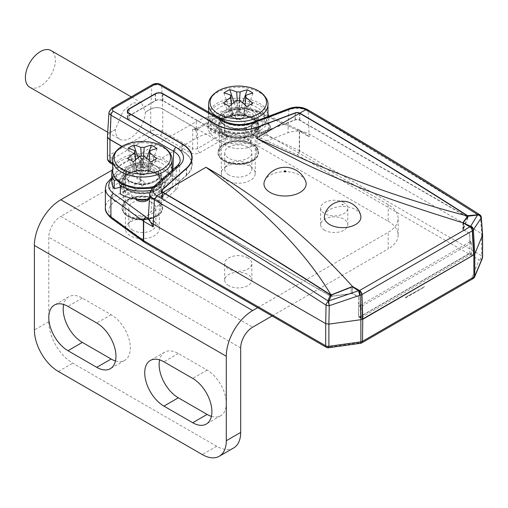 <?xml version="1.0" encoding="UTF-8"?>
<svg xmlns="http://www.w3.org/2000/svg" width="508" height="508" viewBox="0 0 508 508"><rect width="100%" height="100%" fill="white"/><g stroke="black" fill="none" stroke-linecap="round" stroke-linejoin="round"><path stroke-width="0.38" stroke-dasharray="2.54 1.91" d="M343.827 202.533A13.57 7.836 0 0 0 329.038 200.838A13.57 7.836 0 0 0 320.662 208.07A13.57 7.836 0 0 0 324.637 213.614A13.57 7.836 0 0 0 339.427 215.309A13.57 7.836 0 0 0 347.802 208.07A13.57 7.836 0 0 0 343.827 202.533M324.637 230.232A13.57 7.836 180 0 1 320.662 224.695A13.57 7.836 180 0 1 329.038 217.456A13.57 7.836 180 0 1 343.827 219.151A13.57 7.836 180 0 1 347.802 224.695A13.57 7.836 180 0 1 339.427 231.927A13.57 7.836 180 0 1 324.637 230.232M247.879 257.931A13.57 7.836 0 0 0 233.089 256.229A13.57 7.836 0 0 0 224.714 263.468A13.57 7.836 0 0 0 228.689 269.005A13.57 7.836 0 0 0 243.478 270.707A13.57 7.836 0 0 0 251.854 263.468A13.57 7.836 0 0 0 247.879 257.931M228.689 285.629A13.57 7.836 180 0 1 224.714 280.086A13.57 7.836 180 0 1 233.089 272.847A13.57 7.836 180 0 1 247.879 274.549A13.57 7.836 180 0 1 251.854 280.086A13.57 7.836 180 0 1 243.478 287.325A13.57 7.836 180 0 1 228.689 285.629M247.879 147.136A13.57 7.836 0 0 0 233.089 145.44A13.57 7.836 0 0 0 224.714 152.679A13.57 7.836 0 0 0 228.689 158.217A13.57 7.836 0 0 0 243.478 159.918A13.57 7.836 0 0 0 251.854 152.679A13.57 7.836 0 0 0 247.879 147.136M228.689 174.835A13.57 7.836 180 0 1 224.714 169.297A13.57 7.836 180 0 1 233.089 162.058A13.57 7.836 180 0 1 247.879 163.76A13.57 7.836 180 0 1 251.854 169.297A13.57 7.836 180 0 1 243.478 176.536A13.57 7.836 180 0 1 228.689 174.835M151.93 202.533A13.57 7.836 0 0 0 137.141 200.838A13.57 7.836 0 0 0 128.765 208.07A13.57 7.836 0 0 0 132.74 213.614A13.57 7.836 0 0 0 147.53 215.309A13.57 7.836 0 0 0 155.905 208.07A13.57 7.836 0 0 0 151.93 202.533M132.74 230.232A13.57 7.836 180 0 1 128.765 224.695A13.57 7.836 180 0 1 137.141 217.456A13.57 7.836 180 0 1 151.93 219.151A13.57 7.836 180 0 1 155.905 224.695A13.57 7.836 180 0 1 147.53 231.927A13.57 7.836 180 0 1 132.74 230.232M257.683 307.664L388.201 232.308A33.922 19.583 0 0 0 398.139 218.459A33.922 19.583 0 0 0 388.201 204.61L244.278 121.52A33.922 19.583 0 0 0 196.31 121.52L112.414 169.951M196.31 121.52L196.31 138.138L60.782 216.383L252.679 327.171M196.31 138.138A33.922 19.583 180 0 1 244.278 138.138L244.278 121.52M388.201 204.61L388.201 221.228L244.278 138.138M388.201 221.228A33.922 19.583 180 0 1 398.139 235.077A33.922 19.583 180 0 1 388.201 248.926L388.201 232.308M272.072 315.976L388.201 248.926M233.655 447.954A33.922 19.583 60 0 1 216.694 446.272L72.777 363.182A33.922 19.583 60 0 1 48.787 321.634L48.787 237.153A16.961 9.792 -60 0 1 60.782 216.383M115.462 360.947A27.14 15.665 -120 0 0 124.72 360.369A27.14 15.665 -120 0 0 128.88 338.626A27.14 15.665 -120 0 0 111.15 314.712L82.372 298.088A27.14 15.665 -120 0 0 68.802 296.748A27.14 15.665 -120 0 0 63.671 304.476M211.411 416.344A27.14 15.665 -120 0 0 220.669 415.766A27.14 15.665 -120 0 0 224.828 394.017A27.14 15.665 -120 0 0 207.099 370.103L178.314 353.485A27.14 15.665 -120 0 0 164.751 352.139A27.14 15.665 -120 0 0 159.62 359.874M116.427 179.883L125.197 177.705A18.656 10.77 0 0 1 123.679 173.45A18.656 10.77 0 0 1 142.335 162.681A18.656 10.77 0 0 1 160.992 173.45A18.656 10.77 0 0 1 149.32 183.439A18.656 10.77 0 0 1 128.905 180.931A18.656 10.77 0 0 0 155.289 181.204A18.656 10.77 0 0 0 155.766 165.976A18.656 10.77 0 0 0 129.388 165.697A18.656 10.77 0 0 0 128.905 180.931L122.403 184.55M150.533 190.43A30.531 17.628 0 0 0 172.866 173.45A30.531 17.628 0 0 0 172.326 170.148M172.021 169.323A30.531 17.628 0 0 0 142.335 155.823A30.531 17.628 0 0 0 112.655 169.323M147.091 199.174A6.782 3.918 0 0 0 147.136 199.149A6.782 3.918 0 0 0 147.568 198.869L160.001 190.176L160.001 191.56L149.473 198.926A30.531 17.628 0 0 0 172.866 181.762A30.531 17.628 0 0 0 142.335 164.135A30.531 17.628 0 0 0 111.804 181.762M128.905 180.931L128.905 189.236L120.358 193.999M128.905 189.236A18.656 10.77 0 0 0 149.32 191.751A18.656 10.77 0 0 0 160.992 181.762A18.656 10.77 0 0 0 142.335 170.986A18.656 10.77 0 0 0 123.679 181.762A18.656 10.77 0 0 0 125.197 186.017L125.197 177.705M120.358 187.217L125.197 186.017M234.067 102.4L237.16 111.525L235.42 112.497A6.032 3.48 0 0 0 234.086 113.068A6.032 3.48 0 0 0 233.064 113.824A6.032 3.48 0 0 0 232.264 115.36L231.324 114.795L233.064 113.824L234.055 112.617L235.42 112.497A6.032 3.48 0 0 1 238.106 112.084L237.274 100.736M246.831 106.566L239.408 119.602L241.148 118.624A6.032 3.48 0 0 0 242.487 118.059A6.032 3.48 0 0 0 243.503 117.304A6.032 3.48 0 0 0 244.304 115.767A6.032 3.48 0 0 0 244.31 115.735A6.032 3.48 0 0 0 244.31 115.462A6.032 3.48 0 0 0 243.592 113.913A6.032 3.48 0 0 0 241.3 112.547A6.032 3.48 0 0 0 238.639 112.09A6.032 3.48 0 0 0 238.106 112.084L237.16 111.525M226.466 166.427A16.961 9.792 0 0 0 221.323 173.45A16.961 9.792 0 0 0 231.68 182.474A16.961 9.792 0 0 0 250.101 180.473A16.961 9.792 0 0 0 255.245 173.45A16.961 9.792 0 0 0 244.888 164.433A16.961 9.792 0 0 0 226.466 166.427M236.455 100.648L237.928 119.037L236.957 119.583L229.318 106.42M252.927 93.18L245.281 114.916L244.31 115.462L245.11 104.953M223.647 103.048L231.286 116.211L232.258 115.665L231.343 104.61M239.497 100.717L238.639 112.09L239.611 111.544L242.672 102.838M231.286 116.211L236.957 119.583M245.281 114.916L239.611 111.544M245.167 105.01L244.304 115.767L245.243 116.326L241.148 118.624A6.032 3.48 0 0 1 238.462 119.043L239.897 100.673M239.408 119.602L238.462 119.043A6.032 3.48 0 0 1 237.928 119.037A6.032 3.48 0 0 1 235.268 118.58A6.032 3.48 0 0 1 232.975 117.215A6.032 3.48 0 0 1 232.258 115.665A6.032 3.48 0 0 1 232.264 115.36L231.47 104.508M223.901 92.939L231.324 114.795M252.666 103.289L245.243 116.326M267.97 113.932A30.531 17.628 0 0 0 234.683 100.552A30.531 17.628 0 0 0 207.753 118.053A30.531 17.628 0 0 0 250.45 134.22L245.72 127.933A18.656 10.77 0 0 1 219.627 118.053A18.656 10.77 0 0 1 238.284 107.283A18.656 10.77 0 0 1 256.94 118.053A18.656 10.77 0 0 1 251.282 125.781A18.656 10.77 0 0 0 251.67 110.553A18.656 10.77 0 0 0 225.285 110.331A18.656 10.77 0 0 0 224.898 125.559A18.656 10.77 0 0 0 251.282 125.781L259.556 130.702A30.531 17.628 0 0 0 268.815 118.053A30.531 17.628 0 0 0 268.662 116.281M251.282 125.781L251.282 134.093L259.556 139.008A30.531 17.628 0 0 0 268.815 126.365A30.531 17.628 0 0 0 238.284 108.737A30.531 17.628 0 0 0 207.753 126.365A30.531 17.628 0 0 0 250.45 142.532L245.72 136.246L245.72 127.933M251.282 134.093A18.656 10.77 0 0 0 256.94 126.365A18.656 10.77 0 0 0 238.284 115.595A18.656 10.77 0 0 0 219.627 126.365A18.656 10.77 0 0 0 245.72 136.246M259.556 130.702L259.556 139.008M250.45 142.532L250.45 134.22M157.01 148.609L149.339 170.326L147.657 169.316A6.032 3.48 0 0 0 146.679 168.542A6.032 3.48 0 0 0 145.371 167.951A6.032 3.48 0 0 0 142.71 167.481L143.688 166.941L145.371 167.951L146.704 168.091L147.657 169.316A6.032 3.48 0 0 1 148.361 170.866L149.162 160.407M127.667 158.413L135.338 171.59L137.02 172.599A6.032 3.48 0 0 0 137.998 173.374A6.032 3.48 0 0 0 139.3 173.965A6.032 3.48 0 0 0 141.961 174.434A6.032 3.48 0 0 0 142.494 174.441A6.032 3.48 0 0 0 145.18 174.028A6.032 3.48 0 0 0 147.549 172.707A6.032 3.48 0 0 0 148.355 171.177A6.032 3.48 0 0 0 148.361 171.132A6.032 3.48 0 0 0 148.361 170.866L149.339 170.326M154.546 222.047A16.961 9.792 0 0 0 135.985 219.767A16.961 9.792 0 0 0 125.374 228.848A16.961 9.792 0 0 0 130.131 235.642A16.961 9.792 0 0 0 148.685 237.928A16.961 9.792 0 0 0 159.296 228.848A16.961 9.792 0 0 0 154.546 222.047M135.522 159.855L136.315 170.739L135.382 170.18L127.984 148.304M150.832 161.982L143.434 175L142.494 174.441L143.923 156.077M138.138 157.747L141.237 166.916L142.177 167.475L141.351 156.134M149.212 160.452L148.355 171.177L149.295 171.736L156.693 158.718M141.237 166.916L135.382 170.18M143.434 175L149.295 171.736M140.481 156.039L141.961 174.434L140.989 174.974L137.02 172.599A6.032 3.48 0 0 1 136.309 171.05L135.388 159.963M135.338 171.59L136.309 171.05A6.032 3.48 0 0 1 136.315 170.739A6.032 3.48 0 0 1 137.128 169.208A6.032 3.48 0 0 1 139.497 167.888A6.032 3.48 0 0 1 142.177 167.475A6.032 3.48 0 0 1 142.71 167.481L143.573 156.108M146.742 158.293L143.688 166.941M133.318 161.798L140.989 174.974M362.775 318.999L359.061 316.859L361.525 316.471L361.112 316.23L469.887 253.435L473.354 255.156L469.887 253.155L360.87 316.37L358.546 316.833L358.546 305.479L360.115 306.381L358.546 303.93L358.546 297.174L352.4 293.618L352.4 286.785M358.546 316.833L362.775 319.278M469.887 253.435L469.887 241.802L470.935 242.405L469.887 240.76L469.887 233.489L463.22 229.641L468.09 217.214L299.841 120.078A3.734 2.153 0 0 0 295.161 119.799L258.166 133.763A33.585 19.387 180 0 1 216.04 131.248L162.966 100.603A5.429 3.131 0 0 0 155.289 100.603L128.905 115.837A5.429 3.131 0 0 0 127.311 118.053A5.429 3.131 0 0 0 128.905 120.269L181.978 150.914A33.585 19.387 180 0 1 191.814 164.624A33.585 19.387 180 0 1 186.341 175.235L162.147 196.59A3.734 2.153 0 0 0 161.544 197.771A3.734 2.153 0 0 0 162.636 199.295L330.879 296.431L352.4 293.618M351.225 293.776L351.225 287.249L351.225 293.776M330.879 296.431L330.879 295.173M358.546 297.174L358.788 303.651L360.496 306.33L360.115 306.381M129.146 113.487L129.146 120.136L182.22 150.774A33.922 19.583 0 0 1 192.151 164.624A33.922 19.583 0 0 1 186.62 175.343L162.433 196.698A3.391 1.956 180 0 0 161.881 197.771A3.391 1.956 180 0 0 162.871 199.155L330.987 296.215L352.508 293.408L358.788 297.034M129.146 120.136A5.086 2.94 180 0 1 127.654 118.053A5.086 2.94 180 0 1 129.146 115.976L155.531 100.743A5.086 2.94 180 0 1 162.725 100.743L215.798 131.388A33.922 19.583 0 0 0 258.35 133.928L295.345 119.964A3.391 1.956 180 0 1 299.599 120.218L467.716 217.278L462.845 229.699L469.887 233.489M463.48 228.962L463.486 222.434L463.48 228.962M469.887 241.802L360.87 305.016L358.546 305.479M358.788 305.34L358.788 316.7M470.935 242.405L471.386 242.945L361.048 306.648L360.496 306.33M119.742 139.186A21.203 12.243 -60 0 0 136.049 133.534A21.203 12.243 -60 0 0 145.332 112.243L141.497 102.787L132.963 103.029L122.968 111.239L115.354 129.553A21.203 12.243 -60 0 0 119.742 139.186L107.709 132.239M29.794 87.255A21.203 12.243 120 0 0 46.126 81.572A21.203 12.243 120 0 0 55.385 60.236A21.203 12.243 120 0 0 50.99 50.533M268.402 129.134A6.782 3.918 0 0 0 270.389 126.365A6.782 3.918 0 0 0 267.919 123.342L252.857 116.167A22.898 13.221 0 0 0 222.091 117.018L210.699 123.596A6.782 3.918 0 0 0 208.712 126.365A6.782 3.918 0 0 0 210.699 129.134L222.091 135.712A22.898 13.221 0 0 0 252.857 136.563L267.919 129.388A6.782 3.918 0 0 0 268.402 129.134M268.402 130.518A6.782 3.918 0 0 0 270.389 127.749A6.782 3.918 0 0 0 267.919 124.727L252.857 117.551A22.898 13.221 0 0 0 222.091 118.402L210.699 124.981A6.782 3.918 0 0 0 208.712 127.749A6.782 3.918 0 0 0 210.699 130.518L222.091 137.096A22.898 13.221 0 0 0 252.857 137.947L267.919 130.772A6.782 3.918 0 0 0 268.402 130.518M223.895 144.094A20.352 11.754 180 0 1 246.075 141.542A20.352 11.754 180 0 1 258.636 152.4A20.352 11.754 180 0 1 252.679 160.712A20.352 11.754 180 0 1 230.499 163.259A20.352 11.754 180 0 1 217.932 152.4A20.352 11.754 180 0 1 223.895 144.094M252.679 160.985A20.352 11.754 0 0 0 258.636 152.679A20.352 11.754 0 0 0 246.075 141.821A20.352 11.754 0 0 0 223.895 144.367A20.352 11.754 0 0 0 217.932 152.679A20.352 11.754 0 0 0 230.499 163.532A20.352 11.754 0 0 0 252.679 160.985M127.946 199.485A20.352 11.754 180 0 1 150.127 196.939A20.352 11.754 180 0 1 162.687 207.797A20.352 11.754 180 0 1 156.731 216.103A20.352 11.754 180 0 1 134.55 218.65A20.352 11.754 180 0 1 121.983 207.797A20.352 11.754 180 0 1 127.946 199.485M156.731 216.383A20.352 11.754 0 0 0 162.687 208.07A20.352 11.754 0 0 0 150.127 197.218A20.352 11.754 0 0 0 127.946 199.765A20.352 11.754 0 0 0 121.983 208.07A20.352 11.754 0 0 0 134.55 218.929A20.352 11.754 0 0 0 156.731 216.383M264.541 181A21.095 12.179 180 0 1 270.142 175.228A21.095 12.179 180 0 1 290.792 172.117A21.095 12.179 180 0 1 305.575 181M324.485 215.716A18.294 10.56 180 0 1 329.692 209.607A18.294 10.56 180 0 1 348.526 207.074A18.294 10.56 180 0 1 360.769 215.716M252.679 134.677A20.352 11.754 0 0 0 258.636 126.365A20.352 11.754 0 0 0 246.075 115.507A20.352 11.754 0 0 0 223.895 118.053A20.352 11.754 0 0 0 217.932 126.365A20.352 11.754 0 0 0 230.499 137.224A20.352 11.754 0 0 0 252.679 134.677M252.679 134.95A20.352 11.754 0 0 0 258.636 126.644A20.352 11.754 0 0 0 246.075 115.786A20.352 11.754 0 0 0 223.895 118.332A20.352 11.754 0 0 0 217.932 126.644A20.352 11.754 0 0 0 230.499 137.497A20.352 11.754 0 0 0 252.679 134.95M252.438 160.572A20.015 11.557 180 0 1 230.626 163.074A20.015 11.557 180 0 1 218.269 152.4A20.015 11.557 180 0 1 224.13 144.228A20.015 11.557 180 0 1 245.942 141.726A20.015 11.557 180 0 1 258.299 152.4A20.015 11.557 180 0 1 252.438 160.572M252.438 160.852A20.015 11.557 180 0 1 230.626 163.354A20.015 11.557 180 0 1 218.269 152.679A20.015 11.557 180 0 1 224.13 144.507A20.015 11.557 180 0 1 245.942 142.005A20.015 11.557 180 0 1 258.299 152.679A20.015 11.557 180 0 1 252.438 160.852M224.13 118.472A20.015 11.557 0 0 0 218.269 126.644A20.015 11.557 0 0 0 230.626 137.319A20.015 11.557 0 0 0 252.438 134.811A20.015 11.557 0 0 0 258.299 126.644A20.015 11.557 0 0 0 245.942 115.964A20.015 11.557 0 0 0 224.13 118.472M224.13 118.193A20.015 11.557 0 0 0 218.269 126.365A20.015 11.557 0 0 0 230.626 137.039A20.015 11.557 0 0 0 252.438 134.537A20.015 11.557 0 0 0 258.299 126.365A20.015 11.557 0 0 0 245.942 115.691A20.015 11.557 0 0 0 224.13 118.193M253.333 146.31A18.656 10.77 0 0 0 232.48 142.443A18.656 10.77 0 0 0 219.627 152.679A18.656 10.77 0 0 0 223.234 159.048A18.656 10.77 0 0 0 244.088 162.916A18.656 10.77 0 0 0 256.94 152.679A18.656 10.77 0 0 0 253.333 146.31M253.333 119.996A18.656 10.77 0 0 0 232.48 116.129A18.656 10.77 0 0 0 219.627 126.365A18.656 10.77 0 0 0 223.234 132.734A18.656 10.77 0 0 0 244.088 136.601A18.656 10.77 0 0 0 256.94 126.365A18.656 10.77 0 0 0 253.333 119.996M156.731 190.068A20.352 11.754 0 0 0 162.687 181.762A20.352 11.754 0 0 0 150.127 170.904A20.352 11.754 0 0 0 127.946 173.45A20.352 11.754 0 0 0 121.983 181.762A20.352 11.754 0 0 0 134.55 192.615A20.352 11.754 0 0 0 156.731 190.068M156.731 190.348A20.352 11.754 0 0 0 162.687 182.035A20.352 11.754 0 0 0 150.127 171.183A20.352 11.754 0 0 0 127.946 173.73A20.352 11.754 0 0 0 121.983 182.035A20.352 11.754 0 0 0 134.55 192.894A20.352 11.754 0 0 0 156.731 190.348M156.489 215.97A20.015 11.557 180 0 1 134.677 218.472A20.015 11.557 180 0 1 122.32 207.797A20.015 11.557 180 0 1 128.181 199.625A20.015 11.557 180 0 1 149.993 197.123A20.015 11.557 180 0 1 162.35 207.797A20.015 11.557 180 0 1 156.489 215.97M156.489 216.243A20.015 11.557 180 0 1 134.677 218.751A20.015 11.557 180 0 1 122.32 208.07A20.015 11.557 180 0 1 128.181 199.904A20.015 11.557 180 0 1 149.993 197.396A20.015 11.557 180 0 1 162.35 208.07A20.015 11.557 180 0 1 156.489 216.243M128.181 173.869A20.015 11.557 0 0 0 122.32 182.035A20.015 11.557 0 0 0 134.677 192.71A20.015 11.557 0 0 0 156.489 190.208A20.015 11.557 0 0 0 162.35 182.035A20.015 11.557 0 0 0 149.993 171.361A20.015 11.557 0 0 0 128.181 173.869M128.181 173.59A20.015 11.557 0 0 0 122.32 181.762A20.015 11.557 0 0 0 134.677 192.437A20.015 11.557 0 0 0 156.489 189.929A20.015 11.557 0 0 0 162.35 181.762A20.015 11.557 0 0 0 149.993 171.082A20.015 11.557 0 0 0 128.181 173.59M156.508 174.752A18.656 10.77 180 0 1 160.992 181.762A18.656 10.77 180 0 1 148.806 191.865A18.656 10.77 180 0 1 128.168 188.766A18.656 10.77 180 0 1 123.679 181.762A18.656 10.77 180 0 1 135.865 171.66A18.656 10.77 180 0 1 156.508 174.752M156.508 201.066A18.656 10.77 180 0 1 160.992 208.07A18.656 10.77 180 0 1 148.806 218.18A18.656 10.77 180 0 1 128.168 215.081A18.656 10.77 180 0 1 123.679 208.07A18.656 10.77 180 0 1 135.865 197.968A18.656 10.77 180 0 1 156.508 201.066M469.887 240.76L469.646 233.629M462.845 229.699L462.845 222.777M471.386 242.945L471.386 254.019L469.887 253.155L361.112 315.957L361.525 316.192L359.061 316.579L361.048 317.729L361.048 306.648M469.646 240.76L470.833 242.627M352.508 293.408L352.508 286.842M362.775 318.726L473.119 255.022M467.716 217.278L467.716 216.529M330.987 296.215L330.987 295.148M471.386 254.019L361.048 317.729M463.22 229.641L463.22 222.993M360.87 305.016L360.87 316.37M192.71 129.134L192.71 148.526L162.725 131.21L162.725 109.125L225.393 145.237A20.352 11.754 0 0 0 250.927 146.761L287.922 132.798A16.961 9.792 180 0 1 299.599 131.299A16.961 9.792 180 0 1 309.194 134.068L481.609 233.61L481.609 255.765L299.587 150.679L299.587 131.293L256.337 111.138A22.047 12.732 0 0 0 227.019 112.097L197.504 129.134L195.11 128.276L192.71 129.134A3.391 1.956 0 0 0 197.504 129.134A3.391 1.956 -120 0 0 195.809 128.969A3.391 1.956 -120 0 0 195.11 130.518L195.11 128.276M149.841 193.142A15.443 8.915 180 0 1 152.349 188.595L176.536 167.234L175.266 190.443A20.352 11.754 0 0 0 178.568 184.448A20.352 11.754 0 0 0 172.625 175.704L121.831 146.45M148.323 216.795A16.961 9.792 180 0 1 151.079 211.804L152.349 188.595A3.391 2.318 -131.4 0 1 152.94 187.268M175.266 190.443L151.079 211.804M160.001 191.56A22.898 13.221 0 0 0 165.233 183.147A22.898 13.221 0 0 0 158.528 173.799L147.136 167.221A6.782 3.918 0 0 0 137.541 167.221L126.143 173.799A22.898 13.221 0 0 0 119.437 183.147A22.898 13.221 0 0 0 124.676 191.56L135.153 198.895M142.335 158.744L139.935 162.369A3.391 1.956 0 0 0 140.932 160.985A3.391 1.956 0 0 0 139.935 159.601L142.335 158.744L142.335 160.985A3.391 1.956 60 0 1 143.04 159.436A3.391 1.956 60 0 1 144.736 159.601L115.221 176.638A22.047 12.732 0 0 0 111.804 179.191M309.194 136.836L304.451 132.95L299.599 131.299L309.194 136.836L308.121 110.998L478.13 214.655M482.505 235.452L481.609 233.61L480.352 216.078A3.391 2 175.9 0 1 481.343 217.361M121.958 146.38L140.113 156.934M478.987 215.208L480.352 216.078A3.391 1.841 -57.5 0 0 479.781 214.744M160.001 190.176A22.898 13.221 0 0 0 165.233 181.762A22.898 13.221 0 0 0 158.528 172.415L147.136 165.837A6.782 3.918 0 0 0 137.541 165.837L126.143 172.415A22.898 13.221 0 0 0 119.437 181.762A22.898 13.221 0 0 0 124.676 190.176L137.103 198.869A6.782 3.918 0 0 0 137.579 199.174M474.612 276.936A3.391 2.692 22.7 0 1 471.481 278.397L360.096 342.71L328.092 347.167L146.069 242.081L113.563 218.497A22.047 12.732 180 0 1 115.221 201.568L142.335 185.915A6.782 3.918 0 0 0 142.335 180.378L112.351 163.062A5.086 2.94 180 0 1 112.351 158.909L153.13 135.369A5.086 2.94 180 0 1 160.325 135.369L190.309 152.679A6.782 3.918 0 0 0 199.904 152.679L227.019 137.027A22.047 12.732 180 0 1 256.337 136.068L297.186 154.832L479.209 259.925L471.481 278.397A3.391 1.956 60 0 0 473.177 278.568M360.559 343.3A3.391 0.648 82.1 0 1 360.096 342.71A3.391 1.956 60 0 0 361.791 342.875M482.34 258.458A3.391 2.692 22.7 0 1 479.209 259.925A3.391 1.956 -60 0 0 481.609 255.765A3.391 1.956 0 0 1 482.6 257.15M328.555 347.758A3.391 0.648 82.1 0 1 328.092 347.167A3.391 1.956 120 0 1 326.396 347.339M142.335 160.985L139.935 162.369L139.935 181.762L112.827 197.415A25.444 14.688 0 0 0 105.372 207.797M195.11 130.518L224.619 113.481L224.619 132.867L197.504 148.526L197.504 129.134M468.09 217.214L468.09 215.957M360.629 304.876L360.629 316.23M424.313 286.728L405.124 297.567L424.618 286.906L424.313 286.493M405.428 297.98L424.618 286.906M240.684 347.948L48.787 237.153M48.787 321.634L34.398 329.946M216.694 446.272L202.305 454.584M58.382 371.488L72.777 363.182M207.099 370.103L192.71 378.416M178.314 353.485L163.925 361.798M111.15 314.712L96.761 323.018M82.372 298.088L67.977 306.4M256.603 128.943A26.289 15.176 180 0 1 219.424 128.632A26.289 15.176 180 0 1 219.97 107.169A26.289 15.176 180 0 1 257.143 107.48A26.289 15.176 180 0 1 256.603 128.943M267.97 115.284A29.68 17.139 0 0 0 249.841 99.504A29.68 17.139 0 0 0 217.602 102.991A29.68 17.139 0 0 0 208.604 115.284A29.68 17.139 0 0 0 226.727 131.07A29.68 17.139 0 0 0 258.966 127.578A29.68 17.139 0 0 0 267.881 116.573M226.466 112.414A16.961 9.792 180 0 1 244.888 110.42A16.961 9.792 180 0 1 255.245 119.444A16.961 9.792 180 0 1 250.101 126.467A16.961 9.792 180 0 1 231.68 128.46A16.961 9.792 180 0 1 221.323 119.444A16.961 9.792 180 0 1 226.466 112.414M267.97 104.489A29.68 17.139 0 0 0 249.841 88.703A29.68 17.139 0 0 0 217.602 92.196A29.68 17.139 0 0 0 208.604 104.489M123.412 183.985A26.289 15.176 180 0 1 124.085 162.528A26.289 15.176 180 0 1 161.258 162.916A26.289 15.176 180 0 1 160.585 184.379A26.289 15.176 180 0 1 123.412 183.985M153.829 186.48A29.68 17.139 0 0 0 172.021 170.682A29.68 17.139 0 0 0 163.703 158.788A29.68 17.139 0 0 0 131.229 154.788A29.68 17.139 0 0 0 112.655 170.682M154.546 168.04A16.961 9.792 180 0 1 159.296 174.835A16.961 9.792 180 0 1 148.685 183.915A16.961 9.792 180 0 1 130.131 181.635A16.961 9.792 180 0 1 125.374 174.835A16.961 9.792 180 0 1 135.985 165.754A16.961 9.792 180 0 1 154.546 168.04M172.021 159.88A29.68 17.139 0 0 0 163.703 147.987A29.68 17.139 0 0 0 131.229 143.993A29.68 17.139 0 0 0 112.655 159.88M331.724 296.323L331.724 294.894M267.919 123.342L267.919 124.727M129.146 115.976L129.146 109.055M155.531 93.821L155.531 100.743M299.599 120.218L299.599 113.297M162.871 199.155L162.871 192.507M215.798 131.388L215.798 124.46M258.35 133.928L258.35 127.006M295.345 119.964L295.345 113.043M162.433 196.698L162.433 189.776M186.62 175.343L186.62 168.415M182.22 150.774L182.22 144.126M162.725 100.743L162.725 93.821M227.019 112.097A3.391 1.956 -120 0 0 225.323 111.931A3.391 1.956 -120 0 0 224.619 113.481A25.444 14.688 180 0 1 258.451 112.376L299.301 131.14L299.301 150.533L258.451 131.762A25.444 14.688 0 0 0 224.619 132.867A3.391 1.956 60 0 0 227.019 137.027M256.337 111.138A3.391 1.727 -65.3 0 1 257.759 110.827A3.391 1.727 -65.3 0 1 258.451 112.376L258.451 131.762A3.391 1.727 114.7 0 1 256.337 136.068M269.196 116.078L298.602 129.591A3.391 3.391 0 0 1 298.882 129.737A3.391 1.956 120 0 1 299.587 131.293A3.391 1.956 180 0 0 299.301 131.14A3.391 1.727 114.7 0 0 298.602 129.591A3.391 1.727 114.7 0 0 297.186 129.908A3.391 1.956 120 0 1 298.882 129.737L304.451 132.95M112.655 163.239L139.935 178.994L139.935 159.601M145.332 112.243L150.73 109.125L150.73 131.21L109.957 154.756L109.957 132.671L115.354 129.553M108.998 112.224A6.96 4.02 180 0 1 111.03 109.531L151.809 85.985L150.736 108.985A3.391 1.956 -120 0 0 150.73 109.125A8.484 4.896 180 0 1 162.725 109.125A3.391 1.956 -60 0 0 162.725 108.985L161.652 85.985L224.32 122.168A21.876 12.63 0 0 0 251.758 123.806L288.754 109.842L287.922 132.798M160.325 135.369A3.391 1.956 120 0 0 162.725 131.21A8.484 4.896 0 0 0 150.73 131.21A3.391 1.956 60 0 0 153.13 135.369M142.335 185.915A3.391 1.956 60 0 1 139.935 181.762A3.391 1.956 180 0 0 140.932 180.378L141.053 180.854L140.64 180.543A3.391 1.956 -60 0 1 139.935 178.994A3.391 1.956 180 0 1 140.932 180.378L141.046 160.515M142.335 180.378A3.391 1.956 -60 0 1 140.64 180.543L112.655 164.389M199.904 152.679A3.391 1.956 60 0 1 197.504 148.526A3.391 1.956 180 0 1 192.71 148.526A3.391 1.956 120 0 1 190.309 152.679M107.474 135.966A8.484 4.896 180 0 1 109.957 132.671A3.391 1.956 -120 0 1 109.957 132.524L111.03 109.531A3.391 1.956 -120 0 1 111.728 108.121M112.351 158.909A3.391 1.956 60 0 1 109.957 154.756A8.484 4.896 0 0 0 107.467 158.217M299.587 150.679A3.391 1.956 0 0 0 299.301 150.533A3.391 1.727 -65.3 0 1 297.186 154.832A3.391 1.956 -60 0 0 299.587 150.679M112.351 163.062A3.391 1.956 -60 0 1 110.655 163.233M115.354 129.413L109.957 132.524A8.477 4.896 0 0 0 107.48 135.807M152.508 84.576A3.391 1.956 -120 0 0 151.809 85.985A6.96 4.02 180 0 1 161.652 85.985A3.391 1.956 -60 0 0 160.953 84.576M192.703 126.295L162.725 108.985A8.477 4.896 0 0 0 150.736 108.985L145.339 112.097M172.625 175.704L172.891 169.647M177.127 165.906A3.391 2.318 -131.4 0 0 176.536 167.234A21.876 12.63 0 0 0 180.086 160.788L178.568 184.448M289.408 108.452A3.391 1.518 -110.7 0 0 288.754 109.842A15.443 8.915 180 0 1 305.606 109.823M250.927 146.761L251.758 123.806A3.391 1.518 -110.7 0 1 252.412 122.415M223.622 120.758A3.391 1.956 -60 0 1 224.32 122.168L225.393 145.237M307.423 109.588L308.121 110.998M144.374 242.246A3.391 1.956 120 0 0 146.069 242.081A3.391 2.165 -54 0 1 144.24 242.157M113.563 218.497A3.391 2.165 -54 0 1 111.569 218.472M115.221 201.568A3.391 1.956 60 0 1 112.827 197.415L112.827 178.022L139.935 162.369M105.372 188.411A25.444 14.688 180 0 1 112.827 178.022A3.391 1.956 -120 0 1 113.525 176.473L111.804 177.571M137.541 165.837L137.541 167.221M147.136 165.837L147.136 167.221M126.143 172.415L126.143 173.799M124.676 190.176L124.676 191.56M158.528 172.415L158.528 173.799M115.221 176.638A3.391 1.956 -120 0 0 113.525 176.473L143.04 159.436M267.919 129.388L267.919 130.772M252.857 136.563L252.857 137.947M252.857 116.167L252.857 117.551M222.091 117.018L222.091 118.402M210.699 123.596L210.699 124.981M210.699 129.134L210.699 130.518M222.091 135.712L222.091 137.096M162.636 199.295L162.636 192.373M299.841 120.078L299.841 113.43M162.147 196.59L162.147 190.081M186.341 175.235L186.341 168.669M181.978 150.914L181.978 143.986M128.905 120.269L128.905 113.347M128.905 115.837L128.905 109.201M155.289 100.603L155.289 93.961M162.966 100.603L162.966 93.961M216.04 131.248L216.04 124.6M258.166 133.763L258.166 127.076M295.161 119.799L295.161 113.113M467.9 217.703L467.9 216.275M320.662 224.695L320.662 208.07M224.714 280.086L224.714 263.468M224.714 169.297L224.714 152.679M128.765 224.695L128.765 208.07M398.139 235.077L398.139 218.459M155.905 224.695L155.905 208.07M251.854 169.297L251.854 152.679M251.854 280.086L251.854 263.468M347.802 224.695L347.802 208.07M220.669 415.766L206.28 424.072M164.751 352.139L150.355 360.451M124.72 360.369L110.331 368.681M68.802 296.748L54.407 305.054M172.866 173.45L172.866 181.762M123.679 173.45L123.679 208.07M160.992 173.45L160.992 208.07M267.9 116.567L266.871 120.39L262.363 126.289L258.261 129.134C249.041 133.89 238.69 135.033 227.197 132.55C213.062 129.121 208.039 120.091 208.604 115.284L208.604 112.09M255.245 173.45L255.245 119.444C254.54 122.523 252.946 124.606 250.457 125.686C245.694 128.232 239.973 129.032 233.293 128.099L224.93 124.949C224.365 124.72 221.463 122.422 221.323 119.444L221.323 173.45M232.131 114.173L230.619 96.564M244.31 115.735L245.948 96.564M207.753 118.053L207.753 126.365M268.815 118.053L268.815 126.365M219.627 118.053L219.627 152.679M256.94 118.053L256.94 152.679M159.296 228.848L159.296 174.835C159.163 177.819 156.254 180.118 155.689 180.346L147.326 183.496C140.386 184.442 134.537 183.566 129.775 180.861C127.641 179.965 126.174 177.959 125.374 174.835L125.374 228.486M151.93 188.284L161.303 185.064L166.421 181.674L170.923 175.781L172.021 170.421M148.361 171.132L150.006 151.956M136.157 169.272L134.671 151.956M141.497 102.787L131.235 96.857M270.389 126.365L270.389 127.749M161.881 197.771L161.881 191.745M192.151 164.624L192.151 157.696M127.654 118.053L127.654 112.224M119.437 181.762L119.437 183.147M165.233 181.762L165.233 183.147M208.712 126.365L208.712 127.749M268.561 115.792L257.759 110.827C246.488 106.413 235.674 106.782 225.323 111.931L195.809 128.969M161.544 197.771L161.544 190.849M191.814 164.624L191.814 160.464M127.311 118.053L127.311 111.131"/><path stroke-width="0.76" d="M112.414 169.951L60.782 199.765L252.679 310.553L257.683 307.664M252.679 310.553A37.313 21.546 120 0 0 226.289 356.254L226.289 440.734L240.684 432.422L240.684 347.948A16.961 9.792 120 0 1 252.679 327.171L272.072 315.976M226.289 440.734A33.922 19.583 -120 0 1 219.266 456.26A33.922 19.583 -120 0 1 202.305 454.584L58.382 371.488A33.922 19.583 -120 0 1 34.398 329.946L34.398 245.466A37.313 21.546 -60 0 1 60.782 199.765M96.761 367.335A27.14 15.665 -120 0 0 110.331 368.681A27.14 15.665 -120 0 0 114.491 346.932A27.14 15.665 -120 0 0 96.761 323.018L67.977 306.4A27.14 15.665 -120 0 0 54.407 305.054A27.14 15.665 -120 0 0 50.248 326.803A27.14 15.665 -120 0 0 67.977 350.717L96.761 367.335L111.15 359.029A27.14 15.665 -120 0 0 115.462 360.947M192.71 422.732A27.14 15.665 -120 0 0 206.28 424.072A27.14 15.665 -120 0 0 210.439 402.33A27.14 15.665 -120 0 0 192.71 378.416L163.925 361.798A27.14 15.665 -120 0 0 150.355 360.451A27.14 15.665 -120 0 0 146.196 382.2A27.14 15.665 -120 0 0 163.925 406.114L192.71 422.732L207.099 414.42A27.14 15.665 -120 0 0 211.411 416.344M63.671 304.476A27.14 15.665 -120 0 0 82.372 342.405L111.15 359.029M159.62 359.874A27.14 15.665 -120 0 0 178.314 397.802L207.099 414.42M240.684 432.422A33.922 19.583 60 0 1 233.655 447.954L219.266 456.26M122.403 184.55L120.358 185.687A30.531 17.628 0 0 0 150.533 190.43M172.326 170.148A30.531 17.628 0 0 0 172.021 169.323M112.655 169.323A30.531 17.628 0 0 0 111.804 173.45A30.531 17.628 0 0 0 114.294 180.416L116.427 179.883M120.358 185.687L120.358 193.999A30.531 17.628 0 0 0 149.473 198.901L147.568 200.254A6.782 3.918 0 0 1 147.136 200.533A6.782 3.918 0 0 1 137.103 200.254L135.153 198.895M111.804 173.45L111.804 181.762A30.531 17.628 0 0 0 114.294 188.728L120.358 187.217M114.294 188.728L114.294 180.416M218.046 113.709A28.219 16.288 0 0 0 257.943 114.04A28.219 16.288 0 0 0 258.528 91.008A28.219 16.288 0 0 0 218.624 90.672A28.219 16.288 0 0 0 218.046 113.709M237.274 100.736L236.671 92.011A7.677 4.432 0 0 1 240.119 92.037A54.121 31.699 120.7 0 1 247.25 89.808A53.638 41.129 90.4 0 1 250.139 91.351A53.638 41.129 90.4 0 1 252.927 93.18A54.121 31.699 -59.3 0 0 245.789 95.409A7.677 4.432 0 0 1 245.948 96.564A7.677 4.432 0 0 1 245.739 97.403L245.167 105.01M236.671 92.011A54.121 30.791 -119.3 0 0 229.737 89.662A53.638 41.935 -89.4 0 0 223.901 92.939A54.121 30.791 60.7 0 1 230.829 95.288A7.677 4.432 0 0 0 230.619 96.564A7.677 4.432 0 0 0 230.778 97.276A54.121 31.699 120.7 0 0 223.647 103.048A53.638 13.487 -138.4 0 1 226.428 104.648A53.638 13.487 -138.4 0 1 229.318 106.42A54.121 31.699 -59.3 0 1 236.455 100.648A7.677 4.432 0 0 0 239.897 100.673A54.121 30.791 60.7 0 1 246.831 106.566A53.638 14.3 139.7 0 1 252.666 103.289A54.121 30.791 -119.3 0 0 245.739 97.403M245.11 104.953L245.789 95.409M231.343 104.61L230.778 97.276M240.119 92.037L239.497 100.717M247.25 89.808L242.672 102.838M230.829 95.288L231.47 104.508M229.737 89.662L234.067 102.4M268.662 116.281A30.531 17.628 0 0 0 267.97 113.932M122.752 146.025A28.219 16.288 0 0 0 122.028 169.062A28.219 16.288 0 0 0 161.925 169.475A28.219 16.288 0 0 0 162.649 146.444A28.219 16.288 0 0 0 122.752 146.025M149.162 160.407L149.847 150.819A7.677 4.432 0 0 1 150.006 151.956A7.677 4.432 0 0 1 149.784 152.813A54.121 30.677 -119.1 0 1 156.693 158.718A53.638 14.395 139.8 0 0 153.81 160.261A53.638 14.395 139.8 0 0 150.832 161.982A54.121 30.677 60.9 0 0 143.923 156.077A7.677 4.432 0 0 1 140.481 156.039A54.121 31.807 -59.1 0 0 133.318 161.798A53.638 13.392 -138.3 0 0 127.667 158.413A54.121 31.807 120.9 0 1 134.83 152.654A7.677 4.432 0 0 1 134.671 151.956A7.677 4.432 0 0 1 134.887 150.666L135.522 159.855M149.847 150.819A54.121 31.807 -59.1 0 1 157.01 148.609A53.638 41.027 90.5 0 0 151.359 145.225A54.121 31.807 120.9 0 0 144.196 147.441A7.677 4.432 0 0 0 140.748 147.403A54.121 30.677 -119.1 0 0 133.845 145.04A53.638 42.031 -89.3 0 0 130.867 146.526A53.638 42.031 -89.3 0 0 127.984 148.304A54.121 30.677 60.9 0 1 134.887 150.666M141.351 156.134L140.748 147.403M133.845 145.04L138.138 157.747M149.784 152.813L149.212 160.452M144.196 147.441L143.573 156.108M151.359 145.225L146.742 158.293M135.388 159.963L134.83 152.654M328.714 301.314L331.546 294.964L352.4 286.785L358.451 290.798L359.308 290.684A3.391 1.956 60 0 1 359.334 290.703A3.391 0.648 82.1 0 1 360.121 295.199L329.26 305.708L328.714 301.314A3.391 2.438 -21.8 0 1 328.257 301.441L327.958 300.838L330.365 294.888C274.498 259.042 218.586 224.866 162.636 192.373L156.75 195.77C209.677 226.397 266.751 261.423 327.958 300.838A3.391 2.673 15 0 0 328.905 300.85M111.804 179.191A22.047 12.732 0 0 0 113.563 193.567L146.069 217.151A3.391 2.165 -54 0 0 143.415 221.145L110.909 197.561L110.909 216.948L143.415 240.532L143.415 221.145A3.391 1.956 180 0 0 143.669 221.31L143.669 240.697L325.691 345.783L325.691 323.628L328.886 324.142L329.235 305.708L328.257 301.441A3.391 1.854 122.8 0 0 326.047 305.162C268.942 268.237 211.709 233.109 154.356 199.777L156.75 195.77A12.052 6.96 0 0 1 155.181 187.039A3.391 2.318 -131.4 0 0 152.94 187.268L149.841 193.142L148.323 216.795A16.961 9.792 180 0 0 148.482 218.548L153.276 226.854L143.669 221.31A3.391 1.956 -60 0 1 146.069 217.151L148.482 218.548A16.961 9.792 180 0 0 153.276 224.085L153.276 226.854M329.26 305.676A3.391 1.797 -178.9 0 1 326.047 305.162L325.691 323.628L153.276 224.085L154.356 199.777A15.443 8.915 180 0 1 149.841 193.142M328.924 300.78A3.391 2.629 22.5 0 1 327.997 300.723M144.24 242.157A3.391 2.165 -54 0 1 144.082 242.056A3.391 2.165 -54 0 1 143.415 240.532A3.391 1.956 0 0 0 143.669 240.697A3.391 1.956 120 0 0 144.374 242.246L326.396 347.339A3.391 1.956 120 0 1 325.691 345.783A3.391 1.956 0 0 0 328.886 346.304L360.89 341.846L360.89 319.684L328.886 324.142L328.886 346.304A3.391 0.648 82.1 0 1 328.555 347.758L360.559 343.3A3.391 3.391 0 0 0 361.791 342.875L473.177 278.568A3.391 3.391 0 0 0 474.612 276.936L482.34 258.458A3.391 3.391 0 0 0 482.6 257.15L482.6 234.906L481.343 217.361A3.391 2 175.9 0 1 481.241 217.932A3.391 3.188 -34.4 0 0 481.235 217.976C481.101 216.859 480.124 215.856 478.288 214.954L467.938 216.218L463.22 222.802L470.643 226.32C471.818 226.295 472.777 227.374 473.5 229.559L473.405 229.794A3.391 1.88 176.7 0 1 472.523 230.708A3.391 1.956 -120 0 0 470.154 226.72A3.391 1.956 -120 0 0 470.129 226.701L465.188 223.85M358.451 290.798L328.911 300.812M358.616 290.995L359.702 295.256M354.368 287.833L359.296 290.678M359.334 290.703A3.391 1.956 60 0 1 361.702 294.691L362.775 318.999L362.49 341.325L473.881 277.012L473.881 254.857L472.523 230.708M473.596 255.022L362.775 319.278L473.119 255.295M361.702 294.691A3.391 1.822 178.2 0 1 360.121 295.199L360.89 319.684L362.49 319.164L361.76 296.062M331.546 294.964L330.365 294.888M473.596 255.295L472.281 230.848A3.391 1.956 -120 0 0 469.887 226.841L462.845 222.777L467.57 216.262L467.189 215.722C411.366 179.908 355.505 145.764 299.599 113.297A3.391 1.956 0 0 0 295.345 113.043L258.35 127.006A33.922 19.583 180 0 1 215.798 124.46L162.725 93.821A5.086 2.94 0 0 0 155.531 93.821L129.146 109.055A5.086 2.94 0 0 0 127.654 111.131A5.086 2.94 0 0 0 129.146 113.208L182.22 143.853A33.922 19.583 180 0 1 192.151 157.696A33.922 19.583 180 0 1 186.62 168.415L162.433 189.776A3.391 1.956 0 0 0 161.881 190.849A3.391 1.956 0 0 0 162.871 192.234C218.777 224.701 274.637 258.845 330.46 294.659L330.594 294.322L331.648 294.735L352.508 286.48L359.543 290.544A3.391 1.956 60 0 1 361.944 294.551L362.775 318.999M131.235 96.857L50.99 50.533A21.203 12.243 120 0 0 34.652 56.21A21.203 12.243 120 0 0 25.4 77.546A21.203 12.243 120 0 0 29.794 87.255L107.709 132.239M284.791 171.526L285.325 171.221L284.791 171.526M284.728 171.19L285.388 171.19L285.388 171.571L284.728 171.571L284.728 171.19M284.582 171.107A0.673 0.387 0 0 0 285.534 171.66A0.673 0.387 0 0 0 284.582 171.107M284.524 171.691A0.756 0.438 180 0 1 284.524 171.075A0.756 0.438 180 0 1 285.598 171.075A0.756 0.438 180 0 1 285.598 171.691A0.756 0.438 180 0 1 284.524 171.691M284.416 171.018A0.908 0.521 180 0 1 285.699 171.018A0.908 0.521 180 0 1 285.699 171.761A0.908 0.521 180 0 1 284.416 171.761A0.908 0.521 180 0 1 284.416 171.018M299.974 192.449A21.095 12.179 180 0 1 274.758 194.462A21.095 12.179 180 0 1 264.541 181A22.206 22.206 0 0 1 305.575 181A21.095 12.179 180 0 1 299.974 192.449M355.562 224.542A18.294 10.56 180 0 1 334.55 226.549A18.294 10.56 180 0 1 324.485 215.716A18.599 18.599 0 0 1 360.769 215.716A18.294 10.56 180 0 1 355.562 224.542M342.989 204.826L342.265 204.406L342.989 204.826M342.379 204.47L342.875 204.749L342.379 204.47M352.508 286.842L352.508 286.48C331.432 263.144 309.696 242.176 287.312 223.571C261.753 202.336 234.639 183.566 205.975 167.265L162.871 192.507M473.354 255.156L363.017 318.865M467.716 216.529L467.716 216.008M467.57 216.262L466.63 215.779L467.189 215.722M330.987 295.148L331.648 294.735M330.987 294.945L330.46 294.659M466.63 215.779C428.238 205.804 391.573 194.094 356.641 180.664C333.82 171.844 316.725 164.941 305.365 159.963L256.356 138.176L279.292 150.927L303.257 162.979C315.868 169.145 332.74 176.53 353.873 185.134C374.764 194.107 411.086 206.654 462.845 222.777M330.594 294.322C317.233 271.824 299.295 249.314 276.765 226.797C257.251 207.277 233.655 187.433 205.975 167.265M470.154 226.72A3.391 2.692 22.7 0 1 473.405 229.794L474.777 253.93L482.6 234.988M472.58 232.08L473.881 254.857L474.783 253.93L474.783 276.092A3.391 2.692 22.7 0 1 474.612 276.936M477.622 214.979A3.391 0.502 -93.8 0 1 477.469 214.516C415.906 175.304 358.661 140.386 305.721 109.76L299.841 113.157C355.79 145.656 411.702 179.826 467.576 215.678L478.403 214.751C480.054 215.341 481 216.402 481.241 217.932L481.235 217.976M299.841 113.43L299.841 113.157A3.734 2.153 0 0 0 295.161 112.878L258.166 126.841A33.585 19.387 180 0 1 216.04 124.32L162.966 93.682A5.429 3.131 0 0 0 155.289 93.682L128.905 108.915A5.429 3.131 0 0 0 127.311 111.131A5.429 3.131 0 0 0 128.905 113.347L181.978 143.986A33.585 19.387 180 0 1 191.814 157.696A33.585 19.387 180 0 1 186.341 168.307L162.147 189.668A3.734 2.153 0 0 0 161.544 190.849A3.734 2.153 0 0 0 162.636 192.373M481.343 217.361A3.391 3.391 0 0 0 479.781 214.744A3.391 1.841 -57.5 0 0 478.403 214.751A3.391 0.495 -75.9 0 1 478.288 214.954M477.279 214.535A3.391 0.724 -96.8 0 0 477.514 215.005L470.643 226.32M473.177 278.568A3.391 1.956 60 0 0 473.881 277.012A3.391 1.956 0 0 0 474.783 276.092L482.505 257.613L482.505 235.452L481.254 217.976L473.5 229.559M467.576 215.678L467.938 216.218M478.13 214.655L478.987 215.208M137.579 199.174A6.782 3.918 0 0 0 147.091 199.174M361.791 342.875A3.391 1.956 60 0 0 362.49 341.325A3.391 1.956 0 0 1 360.89 341.846A3.391 0.648 82.1 0 1 360.559 343.3M482.6 257.15A3.391 1.956 0 0 1 482.505 257.613A3.391 2.692 22.7 0 1 482.34 258.458M226.289 356.254L34.398 245.466M178.314 397.802L163.925 406.114M82.372 342.405L67.977 350.717M208.604 104.489A29.68 17.139 0 0 0 226.727 120.269A29.68 17.139 0 0 0 258.966 116.776A29.68 17.139 0 0 0 267.97 104.489C268.338 101.282 266.459 97.638 262.325 93.555C258.902 90.653 254.4 88.544 248.812 87.224C237.446 84.931 227.254 86.119 218.237 90.792C208.959 96.533 208.509 102.235 208.604 104.489L208.604 112.09M267.881 116.573A29.68 17.139 0 0 0 267.97 115.284L267.97 104.489M151.93 188.284L135.782 188.805L121.672 184.131C113.233 178.632 112.554 173.145 112.655 170.682A29.68 17.139 0 0 0 120.974 182.575A29.68 17.139 0 0 0 153.829 186.48M112.655 159.88A29.68 17.139 0 0 0 120.974 171.78A29.68 17.139 0 0 0 153.448 175.774A29.68 17.139 0 0 0 172.021 159.88C172.104 157.499 171.514 152.095 163.074 146.59C154 141.592 143.58 140.272 131.807 142.621C126.225 143.935 121.717 146.044 118.294 148.946C114.16 153.029 112.281 156.674 112.655 159.88L112.655 170.682M147.568 199.123L147.568 200.254M342.278 204.413L342.976 204.819L342.278 204.413M472.281 230.848L361.944 294.551M299.599 113.297L256.356 138.176M359.543 290.544L469.887 226.841M470.116 226.695L470.319 226.206M479.781 214.744C422.294 177.997 364.846 142.951 307.423 109.588L305.721 109.76A12.052 6.96 0 0 0 290.608 108.852L253.613 122.822A25.26 14.586 180 0 1 221.92 120.923L159.258 84.747A3.575 2.064 0 0 0 154.203 84.747L113.424 108.287A3.575 2.064 0 0 0 113.424 111.208L176.092 147.383A25.26 14.586 180 0 1 179.375 165.678L155.181 187.039M121.831 146.45L109.957 139.592L109.957 161.677L112.655 163.239M172.891 169.647L173.698 151.39L111.03 115.214L109.957 139.446A3.391 1.956 120 0 0 109.957 139.592A8.484 4.896 180 0 1 107.467 136.131A8.484 4.896 180 0 1 107.474 135.966M110.655 163.233C108.42 161.703 107.353 160.033 107.467 158.217A8.484 4.896 0 0 0 109.957 161.677A3.391 1.956 -60 0 0 110.655 163.233L112.655 164.389M113.424 111.208A3.391 1.956 120 0 0 111.03 115.214A6.96 4.02 180 0 1 108.998 112.224L107.48 135.807A8.477 4.896 0 0 0 109.957 139.446L121.958 146.38M179.375 165.678A3.391 2.318 -131.4 0 0 177.127 165.906C179.254 163.754 180.245 162.052 180.086 160.788A21.876 12.63 0 0 0 173.698 151.39A3.391 1.956 120 0 1 176.092 147.383M305.606 109.823A15.443 8.915 180 0 1 308.121 110.998M113.424 108.287A3.391 1.956 -120 0 0 111.728 108.121L108.998 112.224M154.203 84.747A3.391 1.956 -120 0 0 152.508 84.576L111.728 108.121M159.258 84.747A3.391 1.956 -60 0 1 160.953 84.576C158.134 83.166 155.321 83.166 152.508 84.576M221.92 120.923A3.391 1.956 -60 0 1 223.622 120.758L160.953 84.576M253.613 122.822A3.391 1.518 -110.7 0 0 252.412 122.415C241.916 125.705 232.315 125.152 223.622 120.758M290.608 108.852A3.391 1.518 -110.7 0 0 289.408 108.452L252.412 122.415M111.569 218.472A3.391 2.165 -54 0 1 110.909 216.948A25.444 14.688 0 0 1 105.372 207.797C104.864 210.826 106.928 214.389 111.569 218.472L144.082 242.056A3.391 3.391 0 0 0 144.374 242.246M113.563 193.567A3.391 2.165 126 0 0 110.909 197.561A25.444 14.688 180 0 1 105.372 188.411L105.372 207.797M137.103 199.123L137.103 200.254M162.147 190.081L162.147 189.668M186.341 168.669L186.341 168.307M267.9 116.567L267.97 115.284M125.374 228.848L125.374 228.486M172.021 170.421L172.021 159.88M161.881 191.745L161.881 190.849M127.654 112.224L127.654 111.131M107.467 158.217L107.48 135.807M177.127 165.906L152.94 187.268M307.423 109.588C301.835 106.724 295.827 106.343 289.408 108.452M326.396 347.339A3.391 3.391 0 0 0 328.555 347.758M111.804 177.571L106.426 183.725L105.372 188.411M268.561 115.792L269.196 116.078M191.814 160.464L191.814 157.696"/></g></svg>

